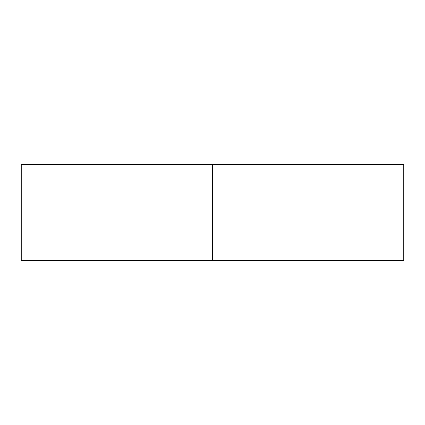 <?xml version="1.0" encoding="UTF-8"?>
<svg xmlns="http://www.w3.org/2000/svg" width="425" height="425" viewBox="0 0 425 425"><rect width="100%" height="100%" fill="white"/><g stroke="black" fill="none" stroke-linecap="round" stroke-linejoin="round"><path stroke-width="0.64" d="M403.75 260.312L21.25 260.312L403.75 260.312L403.75 164.688L212.5 164.688L212.5 260.312L212.5 164.688L21.25 164.688L403.75 164.688M21.25 260.312L21.25 164.688"/></g></svg>
